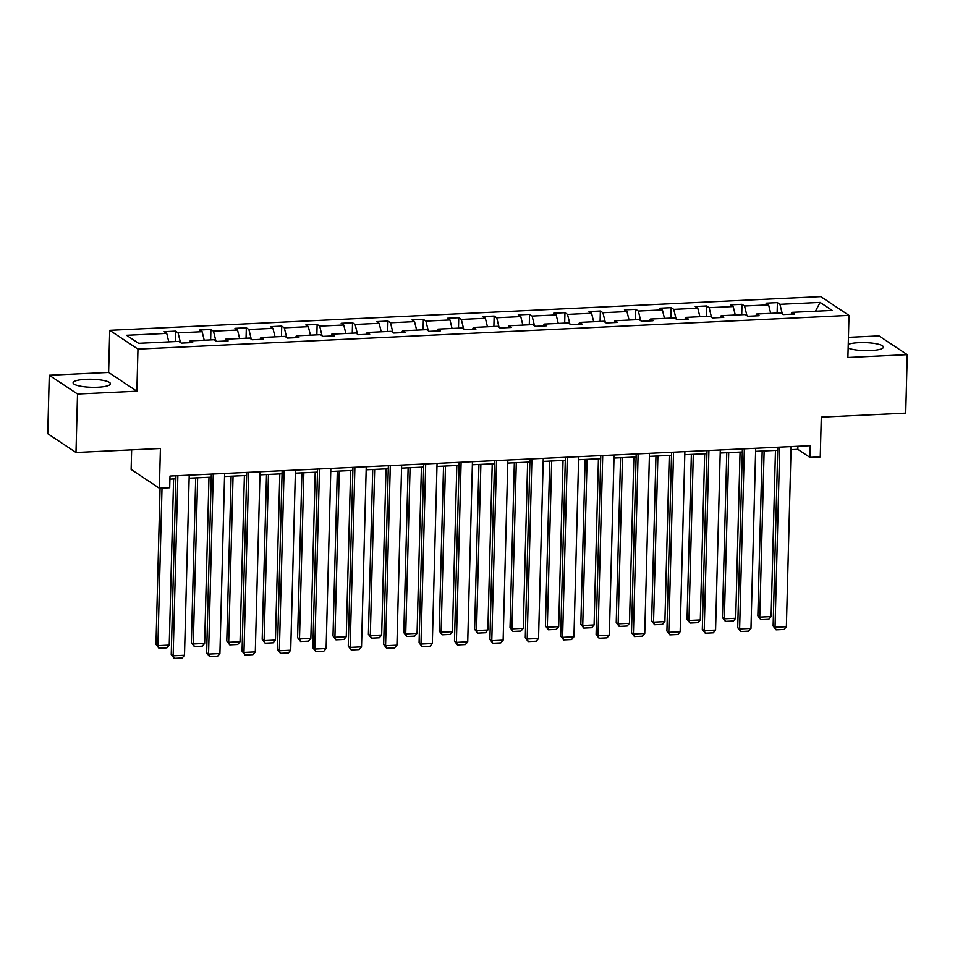 <?xml version="1.0" encoding="UTF-8"?>
<svg xmlns="http://www.w3.org/2000/svg" width="955" height="955" viewBox="0 0 955 955"><rect width="100%" height="100%" fill="white"/><g stroke="black" fill="none" stroke-linecap="round" stroke-linejoin="round"><path stroke-width="1.43" d="M97.72 387.241A18.682 4.023 1.5 0 0 110.446 383.779A18.682 4.023 1.5 0 0 85.819 379.326A18.682 4.023 1.5 0 0 73.093 382.8A18.682 4.023 1.5 0 0 97.72 387.241M848.147 348.062A18.682 4.023 1.5 0 0 870.709 350.592A18.682 4.023 1.5 0 0 883.435 347.119A18.682 4.023 1.5 0 0 858.808 342.678A18.682 4.023 1.5 0 0 848.243 344.349M136.863 391.204L108.631 372.426L49.278 375.243L77.522 394.021L136.863 391.204L137.974 349.112L849.007 315.401L847.897 357.492L907.25 354.675L879.006 335.897L848.434 337.354M907.25 354.675L905.722 413.133L821.288 417.144L820.25 456.896L809.924 457.385L810.234 445.687L170.002 476.044L169.704 487.742L159.378 488.232L160.416 448.48L75.994 452.479L47.75 433.701L49.278 375.243M77.522 394.021L75.994 452.479M131.647 449.841L131.133 469.442L159.378 488.232M108.631 372.426L109.73 330.335L820.763 296.623L849.007 315.401M168.82 341.89L166.731 333.402L164.176 331.695L175.517 331.158L175.243 341.58M782.336 313.992L779.949 304.323L820.118 302.413L832.175 310.435L792.005 312.345L794.56 314.04L783.219 314.577L780.665 312.882L756.599 314.016L759.153 315.723L747.813 316.26L745.258 314.553L721.204 315.699L723.759 317.394L712.406 317.943L709.851 316.236L685.797 317.382L688.352 319.077L677 319.615L674.445 317.92L650.391 319.054L652.945 320.761L641.605 321.298L639.038 319.591L614.984 320.737L617.539 322.432L606.198 322.969L603.644 321.274L579.578 322.42L582.144 324.115L570.792 324.652L568.237 322.957L544.183 324.091L546.738 325.798L535.385 326.335L532.83 324.628L508.776 325.774L511.331 327.47L499.978 328.007L497.424 326.312L473.37 327.446L475.924 329.153L464.584 329.69L462.017 327.983L437.963 329.129L440.518 330.824L429.177 331.361L426.622 329.666L402.556 330.812L405.123 332.507L393.77 333.044L391.216 331.349L367.162 332.483L369.716 334.19L358.364 334.728L355.809 333.02L331.755 334.166L334.31 335.862L322.957 336.399L320.402 334.704L296.348 335.838L298.903 337.545L287.562 338.082L284.996 336.387L260.942 337.521L263.496 339.228L252.156 339.765L249.601 338.058L225.535 339.204L228.102 340.899L216.749 341.436L214.195 339.741L190.141 340.875L192.695 342.582L181.343 343.12L178.788 341.413L138.618 343.323L126.561 335.3L166.731 333.402M137.974 349.112L109.73 330.335M180.459 342.535L178.072 332.865L175.517 331.158M178.072 332.865L202.138 331.719L199.571 330.024L210.924 329.475L210.649 339.908M215.866 340.851L213.478 331.182L210.924 329.475M213.478 331.182L237.532 330.036L234.978 328.341L246.33 327.804L246.056 338.225M251.272 339.168L248.885 329.499L246.33 327.804M248.885 329.499L272.939 328.365L270.384 326.658L281.737 326.121L281.462 336.554M286.679 337.497L284.292 327.828L281.737 326.121M284.292 327.828L308.346 326.682L305.791 324.987L317.132 324.449L316.857 334.871M322.074 335.814L319.698 326.144L317.132 324.449M319.698 326.144L343.752 325.01L341.198 323.303L352.538 322.766L352.264 333.188M357.48 334.143L355.093 324.461L352.538 322.766M355.093 324.461L379.159 323.327L376.592 321.62L387.945 321.083L387.67 331.516M392.887 332.459L390.5 322.79L387.945 321.083M390.5 322.79L414.554 321.644L411.999 319.949L423.351 319.412L423.077 329.833M428.294 330.776L425.906 321.107L423.351 319.412M425.906 321.107L449.96 319.973L447.406 318.266L458.758 317.729L458.484 328.162M463.7 329.105L461.313 319.436L458.758 317.729M461.313 319.436L485.367 318.29L482.812 316.594L494.153 316.057L493.878 326.479M499.095 327.422L496.719 317.752L494.153 316.057M496.719 317.752L520.773 316.606L518.219 314.911L529.559 314.374L529.285 324.796M534.502 325.739L532.114 316.069L529.559 314.374M532.114 316.069L556.18 314.935L553.614 313.228L564.966 312.691L564.692 323.124M569.908 324.067L567.521 314.398L564.966 312.691M567.521 314.398L591.575 313.252L589.02 311.557L600.373 311.02L600.098 321.441M605.315 322.384L602.927 312.715L600.373 311.02M602.927 312.715L626.981 311.581L624.427 309.874L635.779 309.336L635.505 319.758M640.721 320.713L638.334 311.044L635.779 309.336M638.334 311.044L662.388 309.898L659.833 308.202L671.174 307.653L670.899 318.087M676.116 319.03L673.741 309.36L671.174 307.653M673.741 309.36L697.795 308.214L695.24 306.519L706.581 305.982L706.306 316.403M711.523 317.346L709.135 307.677L706.581 305.982M709.135 307.677L733.201 306.543L730.635 304.836L741.987 304.299L741.713 314.732M746.929 315.675L744.542 306.006L741.987 304.299M744.542 306.006L768.596 304.86L766.041 303.165L777.394 302.628L777.119 313.049M779.949 304.323L777.394 302.628M189.293 342.738L190.141 340.875M204.227 340.207L202.138 331.719M224.7 341.066L225.535 339.204M239.633 338.536L237.532 330.036M260.106 339.383L260.942 337.521M275.04 336.852L272.939 328.365M295.513 337.7L296.348 335.838M310.435 335.169L308.346 326.682M330.919 336.029L331.755 334.166M345.841 333.498L343.752 325.01M366.314 334.346L367.162 332.483M381.248 331.815L379.159 323.327M401.721 332.674L402.556 330.812M416.655 330.144L414.554 321.644M437.127 330.991L437.963 329.129M452.061 328.46L449.96 319.973M472.534 329.308L473.37 327.446M487.456 326.777L485.367 318.29M507.941 327.637L508.776 325.774M522.863 325.106L520.773 316.606M543.335 325.953L544.183 324.091M558.269 323.423L556.18 314.935M578.742 324.27L579.578 322.42M593.676 321.751L591.575 313.252M614.149 322.599L614.984 320.737M629.082 320.068L626.981 311.581M649.555 320.916L650.391 319.054M664.477 318.385L662.388 309.898M684.95 319.245L685.797 317.382M699.884 316.714L697.795 308.214M720.357 317.561L721.204 315.699M735.29 315.031L733.201 306.543M755.763 315.878L756.599 314.016M770.697 313.347L768.596 304.86M791.17 314.207L792.005 312.345M791.015 449.662L797.831 449.339L809.924 457.385M169.93 479.112L175.851 478.825M189.138 478.192L211.258 477.154M224.544 476.521L246.653 475.471M259.951 474.838L282.059 473.787M295.358 473.155L317.466 472.116M330.752 471.483L352.873 470.433M366.159 469.8L388.279 468.75M401.566 468.129L423.674 467.079M436.972 466.446L459.08 465.395M472.379 464.763L494.487 463.724M507.774 463.091L529.894 462.041M543.18 461.408L565.3 460.358M578.587 459.737L600.695 458.687M613.993 458.054L636.102 457.003M649.4 456.371L671.508 455.32M684.795 454.699L706.915 453.649M720.201 453.016L742.322 451.966M755.608 451.333L777.716 450.294M797.914 446.272L797.831 449.339M815.439 311.235L820.118 302.413M791.098 446.594L786.371 626.719L775.03 627.256L773.12 625.991L776.081 629.834L775.03 627.256L779.746 447.131M777.8 447.227L773.12 625.991M786.371 626.719L784.019 629.464L776.081 629.834M762.174 451.023L757.852 615.844L759.762 617.109L764.119 450.939M775.46 450.402L771.115 616.572L768.751 619.317L760.813 619.688L757.852 615.844M760.813 619.688L759.762 617.109L771.115 616.572M755.692 448.277L750.976 628.402L739.624 628.939L737.714 627.674L740.674 631.518L739.624 628.939L744.339 448.814M742.393 448.91L737.714 627.674M750.976 628.402L748.613 631.136L740.674 631.518M720.285 449.96L715.57 630.085L704.217 630.622L702.307 629.345L705.268 633.201L704.217 630.622L708.932 450.497M706.998 450.581L702.307 629.345M715.57 630.085L713.218 632.819L705.268 633.201M726.767 452.706L722.446 617.515L724.356 618.792L728.713 452.61M740.053 452.073L735.708 618.255L733.356 620.989L725.406 621.371L722.446 617.515M725.406 621.371L724.356 618.792L735.708 618.255M691.36 454.389L687.051 619.198L688.949 620.464L693.306 454.294M704.659 453.756L700.302 619.926L697.95 622.672L689.999 623.042L687.051 619.198M689.999 623.042L688.949 620.464L700.302 619.926M684.878 451.631L680.163 631.756L668.81 632.294L666.912 631.028L669.861 634.872L668.81 632.294L673.538 452.169M671.592 452.264L666.912 631.028M680.163 631.756L677.811 634.502L669.861 634.872M655.954 456.06L651.644 620.881L653.554 622.147L657.9 455.977M669.252 455.428L664.895 621.61L662.543 624.343L654.605 624.725L651.644 620.881M654.605 624.725L653.554 622.147L664.895 621.61M649.472 453.315L644.756 633.44L633.416 633.977L631.506 632.711L634.466 636.555L633.416 633.977L638.131 453.852M636.185 453.947L631.506 632.711M644.756 633.44L642.405 636.173L634.466 636.555M620.559 457.743L616.238 622.553L618.148 623.83L622.493 457.648M633.845 457.111L629.488 623.281L627.137 626.026L619.198 626.408L616.238 622.553M619.198 626.408L618.148 623.83L629.488 623.281M614.077 454.986L609.35 635.111L598.009 635.648L596.099 634.383L599.06 638.226L598.009 635.648L602.724 455.523M600.779 455.619L596.099 634.383M609.35 635.111L606.998 637.856L599.06 638.226M585.152 459.415L580.831 624.236L582.741 625.501L587.098 459.331M598.439 458.794L594.094 624.964L591.73 627.71L583.792 628.08L580.831 624.236M583.792 628.08L582.741 625.501L594.094 624.964M578.67 456.669L573.955 636.794L562.602 637.331L560.692 636.066L563.653 639.91L562.602 637.331L567.318 457.206M565.372 457.302L560.692 636.066M573.955 636.794L571.591 639.54L563.653 639.91M549.746 461.098L545.424 625.907L547.334 627.184L551.692 461.002M563.032 460.465L558.687 626.647L556.335 629.381L548.385 629.763L545.424 625.907M548.385 629.763L547.334 627.184L558.687 626.647M543.264 458.352L538.548 638.477L527.196 639.014L525.286 637.737L528.246 641.593L527.196 639.014L531.911 458.889M529.977 458.973L525.286 637.737M538.548 638.477L536.197 641.211L528.246 641.593M514.339 462.781L510.03 627.59L511.94 628.856L516.285 462.686M527.638 462.148L523.28 628.318L520.929 631.064L512.978 631.434L510.03 627.59M512.978 631.434L511.94 628.856L523.28 628.318M507.857 460.024L503.142 640.148L491.789 640.686L489.891 639.42L492.84 643.264L491.789 640.686L496.516 460.561M494.571 460.656L489.891 639.42M503.142 640.148L500.79 642.894L492.84 643.264M478.933 464.452L474.623 629.273L476.533 630.539L480.878 464.369M492.231 463.832L487.874 630.002L485.522 632.735L477.584 633.117L474.623 629.273M477.584 633.117L476.533 630.539L487.874 630.002M472.45 461.707L467.735 641.832L456.395 642.369L454.485 641.103L457.445 644.947L456.395 642.369L461.11 462.244M459.164 462.339L454.485 641.103M467.735 641.832L465.383 644.565L457.445 644.947M443.538 466.136L439.216 630.945L441.126 632.222L445.472 466.04M456.824 465.503L452.467 631.685L450.115 634.418L442.177 634.8L439.216 630.945M442.177 634.8L441.126 632.222L452.467 631.685M437.056 463.378L432.329 643.515L420.988 644.052L419.078 642.775L422.038 646.63L420.988 644.052L425.703 463.927M423.757 464.011L419.078 642.775M432.329 643.515L429.977 646.249L422.038 646.63M408.131 467.819L403.81 632.628L405.72 633.893L410.077 467.723M421.418 467.186L417.072 633.356L414.709 636.102L406.77 636.472L403.81 632.628M406.77 636.472L405.72 633.893L417.072 633.356M401.649 465.061L396.934 645.186L385.581 645.723L383.671 644.458L386.632 648.302L385.581 645.723L390.297 465.598M388.351 465.694L383.671 644.458M396.934 645.186L394.57 647.932L386.632 648.302M372.725 469.49L368.403 634.311L370.313 635.576L374.67 469.394M386.011 468.857L381.666 635.039L379.314 637.773L371.364 638.155L368.403 634.311M371.364 638.155L370.313 635.576L381.666 635.039M366.243 466.744L361.527 646.869L350.175 647.406L348.265 646.141L351.225 649.985L350.175 647.406L354.89 467.282M352.956 467.365L348.265 646.141M361.527 646.869L359.175 649.603L351.225 649.985M337.318 471.173L333.009 635.982L334.919 637.248L339.264 471.078M350.616 470.54L346.259 636.71L343.907 639.456L335.957 639.826L333.009 635.982M335.957 639.826L334.919 637.248L346.259 636.71M330.836 468.416L326.121 648.541L314.768 649.078L312.87 647.812L315.819 651.656L314.768 649.078L319.495 468.953M317.549 469.048L312.87 647.812M326.121 648.541L323.769 651.286L315.819 651.656M301.911 472.844L297.602 637.665L299.512 638.931L303.857 472.761M315.21 472.224L310.853 638.394L308.501 641.139L300.562 641.509L297.602 637.665M300.562 641.509L299.512 638.931L310.853 638.394M295.429 470.099L290.714 650.224L279.373 650.761L277.463 649.496L280.424 653.339L279.373 650.761L284.089 470.636M282.143 470.731L277.463 649.496M290.714 650.224L288.362 652.969L280.424 653.339M266.517 474.528L262.195 639.337L264.105 640.614L268.451 474.432M279.803 473.895L275.458 640.077L273.094 642.811L265.156 643.192L262.195 639.337M265.156 643.192L264.105 640.614L275.458 640.077M260.035 471.782L255.307 651.907L243.967 652.444L242.057 651.167L245.017 655.023L243.967 652.444L248.682 472.319M246.736 472.403L242.057 651.167M255.307 651.907L252.956 654.641L245.017 655.023M231.11 476.211L226.789 641.02L228.699 642.285L233.056 476.115M244.396 475.578L240.051 641.748L237.7 644.494L229.749 644.864L226.789 641.02M229.749 644.864L228.699 642.285L240.051 641.748M224.628 473.453L219.913 653.578L208.56 654.115L206.65 652.85L209.611 656.694L208.56 654.115L213.275 473.99M211.33 474.086L206.65 652.85M219.913 653.578L217.549 656.324L209.611 656.694M195.703 477.882L191.394 642.703L193.292 643.968L197.649 477.798M208.99 477.249L204.645 643.431L202.293 646.165L194.343 646.547L191.394 642.703M194.343 646.547L193.292 643.968L204.645 643.431M189.221 475.136L184.506 655.261L173.153 655.799L171.243 654.533L174.204 658.377L173.153 655.799L177.869 475.674M175.935 475.769L171.243 654.533M184.506 655.261L182.154 657.995L174.204 658.377M160.07 488.196L155.987 644.374L157.897 645.652L162.016 488.101M173.595 478.933L169.238 645.103L166.886 647.848L158.948 648.23L155.987 644.374M158.948 648.23L157.897 645.652L169.238 645.103"/></g></svg>
